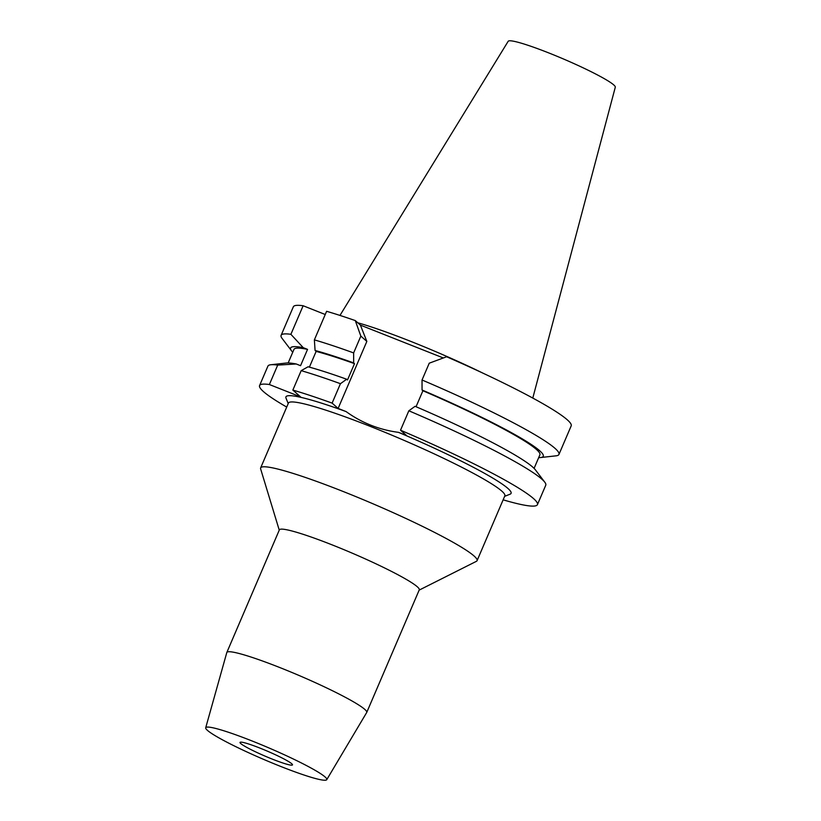 <?xml version="1.0" encoding="UTF-8"?>
<svg xmlns="http://www.w3.org/2000/svg" width="821" height="821" viewBox="0 0 821 821"><rect width="100%" height="100%" fill="white"/><g stroke="black" fill="none" stroke-linecap="round" stroke-linejoin="round"><path stroke-width="1.23" d="M240.769 743.559A28.54 2.74 -156.8 0 0 268.888 757.732A28.54 2.74 -156.8 0 0 292.492 764.905A28.54 2.74 -156.8 0 0 291.753 763.756A28.54 2.74 -156.8 0 0 263.633 749.583A28.54 2.74 -156.8 0 0 240.03 742.41A28.54 2.74 -156.8 0 0 240.769 743.559M325.085 776.953A65.854 6.311 23.2 0 1 326.758 779.673A65.854 6.311 23.2 0 1 271.946 762.894A65.854 6.311 23.2 0 1 207.436 730.362A65.854 6.311 23.2 0 1 205.702 727.786A65.854 6.311 23.2 0 1 259.816 744.103A65.854 6.311 23.2 0 1 325.085 776.953M205.702 727.786L226.801 652.541A76.107 7.297 23.2 0 1 226.832 652.459A76.107 7.297 23.2 0 1 289.772 671.578A76.107 7.297 23.2 0 1 364.76 709.354A76.107 7.297 23.2 0 1 366.741 712.423A76.107 7.297 23.2 0 1 366.7 712.505L326.758 779.673M366.741 712.423L419.274 589.837A76.107 7.297 -156.8 0 0 417.304 586.779A76.107 7.297 -156.8 0 0 342.316 548.992A76.107 7.297 -156.8 0 0 279.366 529.873L226.832 652.459M279.253 530.15L260.637 468.904A117.731 11.289 23.2 0 1 260.637 467.919A117.731 11.289 23.2 0 1 358.007 497.495A117.731 11.289 23.2 0 1 474.004 555.94A117.731 11.289 23.2 0 1 477.063 560.681A117.731 11.289 23.2 0 1 476.344 561.359L419.162 590.114M477.063 560.681L504.853 495.833A117.731 11.289 -156.8 0 0 501.795 491.102A117.731 11.289 -156.8 0 0 385.798 432.657A117.731 11.289 -156.8 0 0 288.428 403.08L260.637 467.919M366.843 341.413L360.409 325.116L355.277 320.58L360.84 336.097L366.843 341.413L338.119 408.427L346.113 411.598A122.483 11.74 -156.8 0 0 286.006 398.113L288.222 403.583M504.638 496.336L510.118 494.17A122.483 11.74 -156.8 0 0 507.912 488.433A122.483 11.74 -156.8 0 0 398.534 432.359L406.528 435.52L400.515 430.214L408.837 410.787L415.067 406.313A137.456 13.177 -156.8 0 1 532.706 467.067A137.456 13.177 -156.8 0 1 535.374 469.817L544.764 482.163A151.146 14.491 -156.8 0 0 541.829 479.146A151.146 14.491 -156.8 0 0 408.837 410.787M346.113 411.598C361.722 422.866 379.199 429.783 398.534 432.359M360.409 325.116L443.319 357.956M286.714 407.072A151.146 14.491 23.2 0 1 263.51 391.638A151.146 14.491 23.2 0 1 259.58 385.562A151.146 14.491 23.2 0 1 269.37 384.526L300.537 396.861L292.851 390.078A151.146 14.491 23.2 0 1 332.115 403.121L338.119 408.427M325.239 314.505L303.134 305.751L290.891 334.311L303.236 347.663L307.547 349.366L300.558 365.694L296.237 363.98L277.703 365.099L269.37 384.526M277.703 365.099A151.146 14.491 -156.8 0 0 270.807 364.75A151.146 14.491 -156.8 0 0 267.913 366.135L259.58 385.562M303.134 305.751A151.146 14.491 -156.8 0 0 293.343 306.787L281.1 335.358A151.146 14.491 23.2 0 1 290.891 334.311M558.947 454.444L571.19 425.873A151.146 14.491 -156.8 0 0 567.27 419.798A151.146 14.491 -156.8 0 0 446.624 356.755L429.239 363.19L422.035 380A151.146 14.491 23.2 0 1 555.027 448.358A151.146 14.491 23.2 0 1 558.947 454.444A151.146 14.491 23.2 0 1 556.053 455.829L540.629 457.543A137.456 13.177 23.2 0 1 538.699 457.615M355.277 320.58A151.146 14.491 -156.8 0 0 326.614 311.303L314.371 339.873A151.146 14.491 23.2 0 1 353.635 352.917L360.84 336.097M292.769 352.209A137.456 13.177 23.2 0 1 291.486 350.752L282.096 338.416A151.146 14.491 23.2 0 1 281.1 335.358M291.486 350.752A137.456 13.177 23.2 0 1 303.236 347.663M307.547 349.366A133.782 12.818 -156.8 0 0 293.959 349.428L288.161 362.964M296.237 363.98A137.456 13.177 -156.8 0 0 286.221 363.036L270.807 364.75M422.035 380L422.056 389.996A137.456 13.177 23.2 0 1 539.695 450.75A137.456 13.177 23.2 0 1 540.629 457.543M416.052 406.734L422.907 390.745L422.056 389.996M400.515 430.214A151.146 14.491 23.2 0 1 533.506 498.563A151.146 14.491 23.2 0 1 537.427 504.648A151.146 14.491 23.2 0 1 503.14 499.835M537.427 504.648L545.76 485.221A151.146 14.491 -156.8 0 0 544.764 482.163M534.091 468.37L539.89 454.834A133.782 12.818 -156.8 0 0 536.421 449.446A133.782 12.818 -156.8 0 0 422.907 390.745M309.394 367.141L316.136 351.398L315.079 350.464L314.371 339.873M315.079 350.464A137.456 13.177 23.2 0 1 353.656 362.903L354.498 363.652L347.509 379.969L346.667 379.23A137.456 13.177 -156.8 0 0 308.08 366.782L301.174 370.651L292.851 390.078M353.656 362.903L353.635 352.917M346.667 379.23L340.438 383.694L332.115 403.121M340.438 383.694A151.146 14.491 -156.8 0 0 301.174 370.651M354.498 363.652A133.782 12.818 -156.8 0 0 316.136 351.398M483.179 373.268A105.714 10.129 -156.8 0 0 357.782 322.786M532.788 398.072L615.298 87.19A58.27 5.583 -156.8 0 0 613.759 84.922A58.27 5.583 -156.8 0 0 556.72 56.146A58.27 5.583 -156.8 0 0 508.189 41.286L339.966 315.428"/></g></svg>
